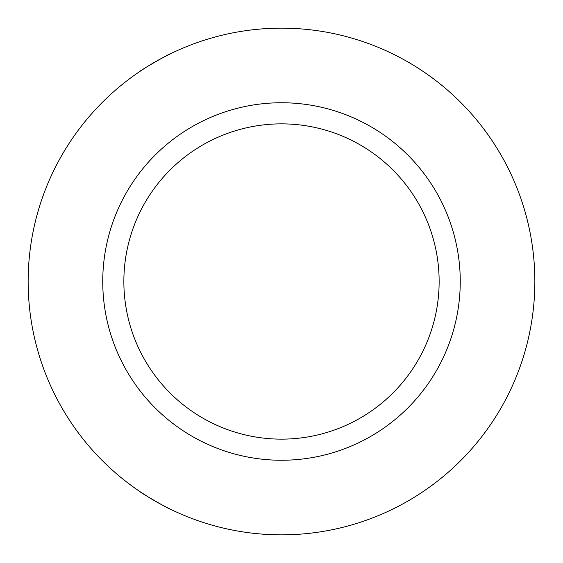 <?xml version="1.0" encoding="UTF-8"?>
<svg xmlns="http://www.w3.org/2000/svg" width="563" height="563" viewBox="0 0 563 563"><rect width="100%" height="100%" fill="white"/><g stroke="black" fill="none" stroke-linecap="round" stroke-linejoin="round"><path stroke-width="0.84" d="M160.631 58.841L170.371 53.823C170.99 52.697 138.639 71.374 139.891 71.417L143.797 68.841M149.104 497.502L139.891 491.583C138.604 491.605 170.962 510.282 170.371 509.177L166.184 507.087M534.238 263.906L534.322 265.145L534.238 263.906M534.329 265.243L534.801 276.679M281.5 439.14A157.64 157.64 0 0 0 439.14 281.5A157.64 157.64 0 0 0 281.5 123.86A157.64 157.64 0 0 0 123.86 281.5A157.64 157.64 0 0 0 281.5 439.14M281.5 102.748A178.752 178.752 0 0 0 102.748 281.5A178.752 178.752 0 0 0 281.5 460.252A178.752 178.752 0 0 0 460.252 281.5A178.752 178.752 0 0 0 281.5 102.748M281.5 28.15A253.35 253.35 0 0 0 28.15 281.5A253.35 253.35 0 0 0 281.5 534.85A253.35 253.35 0 0 0 534.85 281.5A253.35 253.35 0 0 0 281.5 28.15"/></g></svg>
